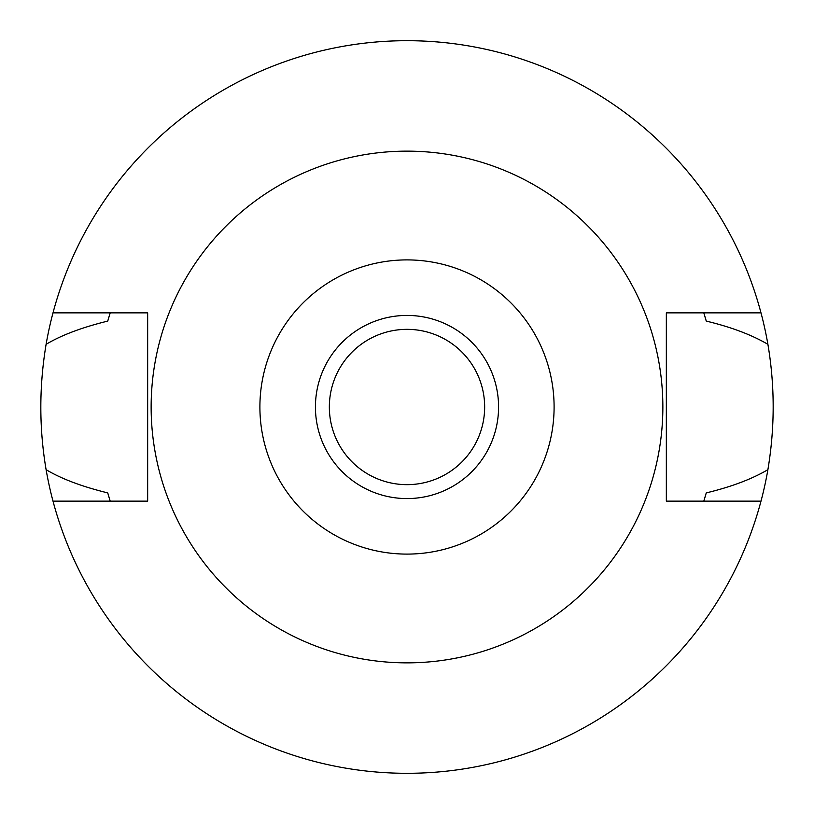 <?xml version="1.0" encoding="UTF-8"?>
<svg xmlns="http://www.w3.org/2000/svg" width="814" height="814" viewBox="0 0 814 814"><rect width="100%" height="100%" fill="white"/><g stroke="black" fill="none" stroke-linecap="round" stroke-linejoin="round"><path stroke-width="1.22" d="M407 498.575A91.575 91.575 0 0 0 498.575 407A91.575 91.575 0 0 0 407 315.425A91.575 91.575 0 0 0 315.425 407A91.575 91.575 0 0 0 407 498.575M407 484.656A77.656 77.656 0 0 0 484.656 407A77.656 77.656 0 0 0 407 329.344A77.656 77.656 0 0 0 329.344 407A77.656 77.656 0 0 0 407 484.656M407 259.9A147.1 147.1 0 0 1 554.1 407A147.1 147.1 0 0 1 407 554.1A147.1 147.1 0 0 1 259.9 407A147.1 147.1 0 0 1 407 259.9M407 151.139A255.861 255.861 0 0 1 662.861 407A255.861 255.861 0 0 1 407 662.861A255.861 255.861 0 0 1 151.139 407A255.861 255.861 0 0 1 407 151.139M760.998 312.861L666.34 312.861L666.34 501.139L760.998 501.139A366.3 366.3 0 0 1 53.002 501.139L147.66 501.139L147.66 312.861L53.002 312.861A366.3 366.3 0 0 1 767.897 344.322C751.556 334.768 731.013 327.035 706.267 321.103L703.784 312.861A311.355 311.355 0 0 1 704.1 313.858M109.9 313.858A311.355 311.355 0 0 1 110.216 312.861L107.733 321.103C82.021 327.401 61.477 335.144 46.103 344.322C39.072 386.447 39.072 428.235 46.103 469.678C61.477 478.856 82.021 486.599 107.733 492.897A311.355 311.355 0 0 0 109.168 497.751M109.9 500.142A311.355 311.355 0 0 0 110.216 501.139L107.733 492.897M704.832 497.751A311.355 311.355 0 0 0 706.267 492.897L703.784 501.139A311.355 311.355 0 0 0 704.1 500.142M53.002 501.139A366.3 366.3 0 0 1 46.103 469.678M706.267 492.897C731.277 486.864 751.821 479.131 767.897 469.678A366.3 366.3 0 0 1 760.998 501.139M767.897 469.678C774.928 427.554 774.928 385.765 767.897 344.322M109.168 316.249A311.355 311.355 0 0 0 107.733 321.103M706.267 321.103A311.355 311.355 0 0 0 704.832 316.249M46.103 344.322A366.3 366.3 0 0 1 53.002 312.861"/></g></svg>

